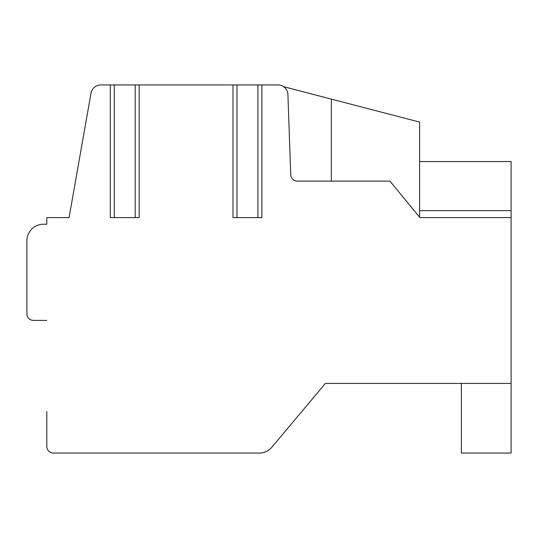 <?xml version="1.0" encoding="UTF-8"?>
<svg xmlns="http://www.w3.org/2000/svg" width="538" height="538" viewBox="0 0 538 538"><rect width="100%" height="100%" fill="white"/><g stroke="black" fill="none" stroke-linecap="round" stroke-linejoin="round"><path stroke-width="0.81" d="M46.799 411.469L46.799 446.432A6.631 6.631 0 0 0 53.43 453.063L259.208 453.063A16.584 16.584 0 0 0 271.912 447.139L325.382 383.419L511.1 383.419L511.1 217.594L419.896 217.594L389.936 181.118L297.346 181.118A6.631 6.631 0 0 1 290.715 174.715L287.917 94.54A9.946 9.946 0 0 0 277.978 84.937L257.904 84.937L257.904 217.594L261.885 217.594L261.885 84.937M233.532 84.937L257.904 84.937M233.532 217.594L233.001 217.594L233.001 84.937L135.199 84.937L135.199 217.594L139.174 217.594L139.174 84.937M110.828 84.937L135.199 84.937M110.828 217.594L110.29 217.594L110.29 84.937L100.814 84.937A9.946 9.946 0 0 0 91.016 93.161L69.072 217.594L46.799 217.594L46.799 224.225L43.484 224.225A16.584 16.584 0 0 0 26.9 240.809L26.9 313.775L26.9 240.809M283.573 86.665L419.6 122.092L419.6 217.231M355.228 105.327L375.127 110.512M419.6 161.548L511.1 161.548L511.1 217.594M331.347 99.106L331.347 181.118M511.1 383.419L511.1 453.063L461.355 453.063L461.355 383.419M33.531 320.406L46.799 320.406L33.531 320.406A6.631 6.631 0 0 1 26.9 313.775M46.799 224.225L43.484 224.225M110.29 217.594L135.199 217.594M233.001 217.594L257.904 217.594M511.1 210.634L419.6 210.634M114.271 84.937L114.271 217.594M236.982 84.937L236.982 217.594"/></g></svg>
